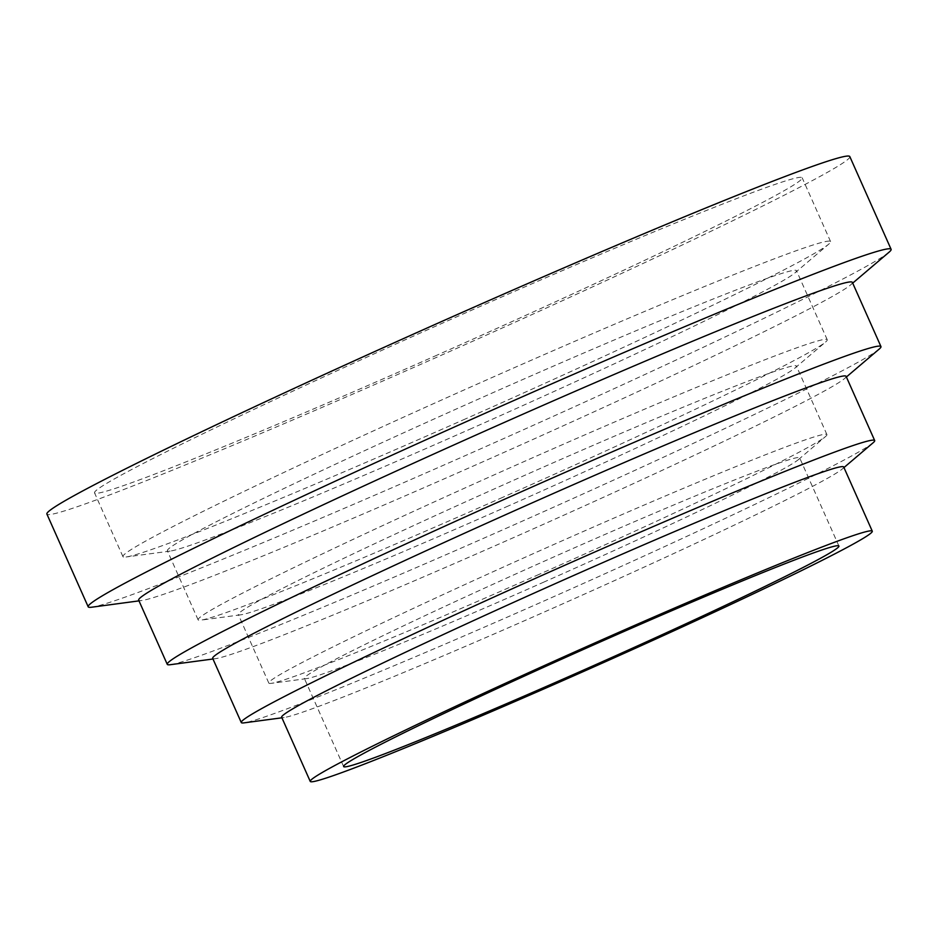 <?xml version="1.0" encoding="UTF-8"?>
<svg xmlns="http://www.w3.org/2000/svg" width="938" height="938" viewBox="0 0 938 938"><rect width="100%" height="100%" fill="white"/><g stroke="black" fill="none" stroke-linecap="round" stroke-linejoin="round"><path stroke-width="0.7" stroke-dasharray="4.69 3.52" d="M852.372 282.373A390.618 13.636 -24 0 1 850.543 284.953A390.618 13.636 -24 0 1 484.254 461.179A390.618 13.636 -24 0 1 141.814 600.496A390.618 13.636 -24 0 1 138.672 600.144M889.036 252.205A439.453 15.336 -24 0 1 476.961 450.463A439.453 15.336 -24 0 1 91.713 607.203M879.117 349.147A390.618 13.636 -24 0 1 512.828 525.374A390.618 13.636 -24 0 1 170.388 664.69M846.099 376.337A346.673 12.1 -24 0 1 844.47 378.624A346.673 12.1 -24 0 1 519.394 535.023A346.673 12.1 -24 0 1 215.482 658.664A346.673 12.1 -24 0 1 212.692 658.347M873.055 442.818A346.673 12.1 -24 0 1 547.98 599.218A346.673 12.1 -24 0 1 244.056 722.858M843.708 466.983A307.617 10.74 -24 0 1 842.254 469.012A307.617 10.74 -24 0 1 553.807 607.789A307.617 10.74 -24 0 1 284.132 717.5A307.617 10.74 -24 0 1 281.658 717.218M544.181 581.947A271.094 9.462 -24 0 1 306.527 678.631A271.094 9.462 -24 0 1 304.346 678.373A271.094 9.462 -24 0 1 559.822 554.288A271.094 9.462 -24 0 1 799.657 457.85A271.094 9.462 -24 0 1 798.379 459.643A271.094 9.462 -24 0 1 544.181 581.947M539.045 574.396A305.471 10.658 -24 0 1 271.258 683.345A305.471 10.658 -24 0 1 268.807 683.063A305.471 10.658 -24 0 1 556.68 543.231A305.471 10.658 -24 0 1 826.917 434.575A305.471 10.658 -24 0 1 825.487 436.58A305.471 10.658 -24 0 1 539.045 574.396M508.537 505.875A305.471 10.658 -24 0 1 240.749 614.812A305.471 10.658 -24 0 1 238.299 614.531A305.471 10.658 -24 0 1 526.171 474.71A305.471 10.658 -24 0 1 796.409 366.043A305.471 10.658 -24 0 1 794.978 368.059A305.471 10.658 -24 0 1 508.537 505.875M502.733 497.339A344.34 12.018 -24 0 1 200.873 620.147A344.34 12.018 -24 0 1 198.106 619.83A344.34 12.018 -24 0 1 522.607 462.211A344.34 12.018 -24 0 1 827.234 339.72A344.34 12.018 -24 0 1 825.616 341.995A344.34 12.018 -24 0 1 502.733 497.339M471.99 428.291A344.34 12.018 -24 0 1 170.13 551.098A344.34 12.018 -24 0 1 167.363 550.782A344.34 12.018 -24 0 1 491.864 393.163A344.34 12.018 -24 0 1 796.491 270.672A344.34 12.018 -24 0 1 794.885 272.946A344.34 12.018 -24 0 1 471.99 428.291M465.576 418.864A387.3 13.519 -24 0 1 126.055 556.996A387.3 13.519 -24 0 1 122.937 556.633A387.3 13.519 -24 0 1 487.936 379.351A387.3 13.519 -24 0 1 830.576 241.582A387.3 13.519 -24 0 1 828.758 244.126A387.3 13.519 -24 0 1 465.576 418.864M437.178 355.08A387.3 13.519 -24 0 1 94.539 492.86A387.3 13.519 -24 0 1 459.538 315.567A387.3 13.519 -24 0 1 802.178 177.798A387.3 13.519 -24 0 1 437.178 355.08M849.816 156.587A439.453 15.336 -24 0 1 435.678 357.741A439.453 15.336 -24 0 1 46.9 514.071M850.543 284.953L852.701 283.112M844.47 378.624L846.393 376.994M842.254 469.012L843.966 467.57M343.613 766.557L304.346 678.373M306.527 678.631L271.258 683.345M268.807 683.063L238.299 614.531M240.749 614.812L200.873 620.147M198.106 619.83L167.363 550.782M170.13 551.098L126.055 556.996M122.937 556.633L94.539 492.86M830.576 241.582L802.178 177.798M794.885 272.946L828.758 244.126M827.234 339.72L796.491 270.672M794.978 368.059L825.616 341.995M826.917 434.575L796.409 366.043M798.379 459.643L825.487 436.58M838.924 546.033L799.657 457.85M284.132 717.5L281.916 717.805M215.482 658.664L212.985 659.004M141.814 600.496L139 600.871"/><path stroke-width="1.41" d="M212.985 659.004L170.388 664.69A390.618 13.636 -24 0 1 167.257 664.339L138.672 600.144A390.618 13.636 -24 0 1 506.79 421.338A390.618 13.636 -24 0 1 852.372 282.373L880.958 346.568A390.618 13.636 -24 0 1 879.117 349.147L846.393 376.994M139 600.871L91.713 607.203A439.453 15.336 -24 0 1 88.184 606.792A439.453 15.336 -24 0 1 502.322 405.638A439.453 15.336 -24 0 1 891.1 249.309A439.453 15.336 -24 0 1 889.036 252.205L852.701 283.112M167.257 664.339A390.618 13.636 -24 0 1 535.375 485.532A390.618 13.636 -24 0 1 880.958 346.568M281.916 717.805L244.056 722.858A346.673 12.1 -24 0 1 241.277 722.541L212.692 658.347A346.673 12.1 -24 0 1 539.397 499.661A346.673 12.1 -24 0 1 846.099 376.337L874.685 440.532A346.673 12.1 -24 0 1 873.055 442.818L843.966 467.57M241.277 722.541A346.673 12.1 -24 0 1 567.982 563.855A346.673 12.1 -24 0 1 874.685 440.532M310.244 781.413L281.658 717.218A307.617 10.74 -24 0 1 571.559 576.413A307.617 10.74 -24 0 1 843.708 466.983L872.281 531.178A307.617 10.74 -24 0 1 582.392 671.983A307.617 10.74 -24 0 1 310.244 781.413A307.617 10.74 -24 0 1 600.144 640.607A307.617 10.74 -24 0 1 872.281 531.178M583.436 670.119A271.094 9.462 -24 0 1 343.613 766.557A271.094 9.462 -24 0 1 599.089 642.471A271.094 9.462 -24 0 1 838.924 546.033A271.094 9.462 -24 0 1 583.436 670.119M88.184 606.792L46.9 514.071A439.453 15.336 -24 0 1 461.039 312.905A439.453 15.336 -24 0 1 849.816 156.587L891.1 249.309"/></g></svg>

